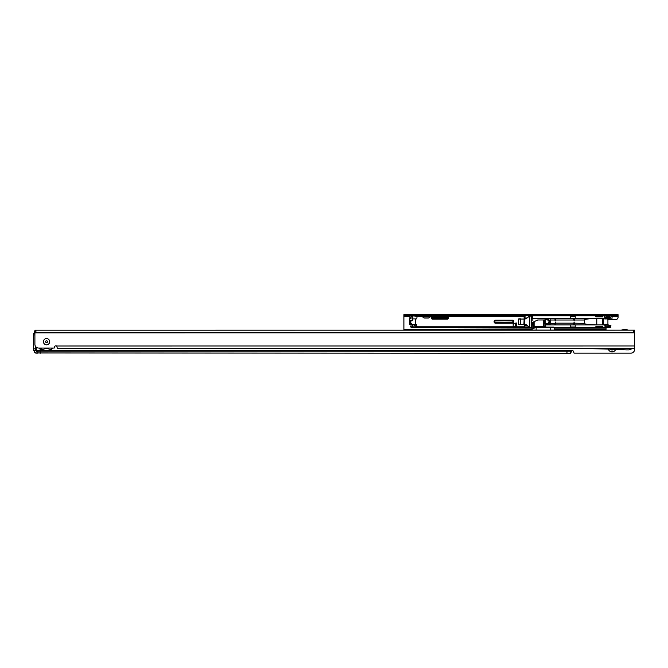 <?xml version="1.0" encoding="UTF-8"?>
<svg xmlns="http://www.w3.org/2000/svg" width="668" height="668" viewBox="0 0 668 668"><rect width="100%" height="100%" fill="white"/><g stroke="black" fill="none" stroke-linecap="round" stroke-linejoin="round"><path stroke-width="1" d="M35.654 346.55L35.654 348.838L33.4 348.838L33.4 333.441L34.903 333.441L34.151 333.441L34.151 332.873A2.255 2.255 0 0 1 34.903 331.194A2.255 2.255 0 0 0 34.151 332.873L34.377 333.441L34.377 332.873A2.029 2.029 0 0 1 34.903 331.512M35.654 348.838L35.654 350.341L33.4 350.341L33.4 348.838M34.377 350.341L34.377 350.909A2.029 2.029 0 0 0 36.406 352.938L570.722 353.347L570.722 351.092L566.965 351.092L566.965 353.347M566.965 351.092L37.909 351.092M615.712 349.381A3.941 3.941 0 0 1 608.298 349.113M633.097 348.587L576.384 348.596A974.695 974.695 0 0 1 626.275 349.865L628.989 349.865L632.496 348.587L634.6 348.587L634.6 349.406A3.757 3.757 0 0 1 630.842 353.163L574.062 353.163L573.728 352.111A1.503 1.503 0 0 0 571.658 350.717L570.722 351.084L570.722 353.347M634.6 341.615L634.6 334.376A3.757 3.757 0 0 0 634.6 334.326M610.435 349.189A2.062 2.062 0 0 0 613.575 349.297M38.811 351.092L38.301 350.717M37.684 353.163L36.406 353.163L37.909 352.938L37.909 351.134L36.314 351.134L36.523 350.683L571.658 350.717L570.722 353.247M627.669 330.176A8.801 8.801 0 0 0 621.991 330.176M621.374 330.176A9.018 9.018 0 0 1 628.287 330.176M41.441 349.372L41.441 349.322A9.018 9.018 0 0 1 39.971 348.053A9.018 9.018 0 0 0 41.441 349.322A9.018 9.018 0 0 1 39.971 348.053M34.151 350.341L34.151 350.909L34.151 350.341M36.03 346.976L36.523 350.909L41.441 350.909L41.441 350.216A9.769 9.769 0 0 1 38.969 348.053M36.314 351.134A0.451 0.451 0 0 1 35.989 351.001L35.654 350.191M36.406 353.163A2.255 2.255 0 0 1 34.151 350.909A2.255 2.255 0 0 0 36.406 353.163L36.406 352.938M526.501 324.915L524.355 324.915L524.355 327.537L417.792 327.537L416.815 326.26L416.815 324.531L411.805 324.531L409.526 320.356M524.205 315.889L524.13 318.511M515.128 323.362L516.69 323.22L516.69 326.226L513.174 326.226L513.174 324.247L515.128 322.995M602.661 327.537L607.546 327.537L602.661 327.537L602.661 326.577L603.037 327.537L554.565 327.537M607.546 315.889L610.201 315.939M603.822 315.889L602.661 315.889L602.661 316.849L602.661 315.889L603.822 315.889M413.041 324.656L412.532 325.951L412.156 324.656L411.029 324.656L411.029 327.32L410.578 326.26L411.563 327.537L417.792 327.537M607.922 318.669L608.214 317.617L605.141 317.617L605.141 318.669L607.922 318.669L607.922 324.531L608.673 325.283L610.385 325.283L610.009 327.537L610.552 327.537L603.037 327.537M532.129 327.537L524.355 327.537L524.13 324.381L518.493 324.381L524.13 324.381L524.13 316.64L430.451 316.64M595.522 327.537L595.898 326.577L602.661 326.577M431.202 315.889L525.065 315.889M595.522 315.889L595.898 316.849L595.898 315.889L530.141 315.889M595.898 315.889L602.661 315.889M409.526 320.214L409.576 320.966L411.563 320.966L412.624 320.214L409.526 320.214L409.526 318.895L411.029 318.669L411.029 316.106L412.907 316.064L412.682 318.895M422.41 316.64L412.532 315.889M423.253 315.889L429.616 315.889M515.128 326.51L516.08 325.099L516.08 326.452M524.205 324.915L524.205 323.972M608.139 316.265L607.488 315.889M595.898 316.849L602.661 316.849M531.72 318.511L570.722 318.511L570.722 316.457L575.231 316.457L575.231 318.511L603.563 318.511L603.563 324.915L570.722 324.915L570.722 326.978L575.231 326.978L575.231 324.915M545.43 324.915L570.722 324.915M607.488 327.537L608.139 327.161L607.813 326.034L609.784 325.967L610.352 325.283M526.501 318.511L524.355 318.511M575.231 318.511L570.722 318.511M524.205 319.463L524.205 318.511M550.14 323.412L554.941 323.412L555.317 322.419L555.692 324.915M573.728 323.412L573.728 324.915L573.728 323.17L555.692 323.17M573.728 323.17L574.104 322.419L574.48 323.17L574.48 324.915M596.741 318.511C589.251 318.611 585.118 319.112 584.325 320.014L584.325 323.412L574.48 323.17M584.325 320.014L574.48 320.014L574.48 318.511L574.104 321.007L573.728 318.511L573.728 320.014L555.692 320.014L555.692 318.511L555.692 320.014M555.692 320.256L555.317 321.007L554.941 320.014L550.14 320.014M412.624 320.214L412.156 316.64L411.029 316.64M417.792 315.889L421.658 315.889M409.676 321.717L409.526 323.537L411.179 323.537M411.029 324.757L409.526 324.531L409.526 323.537M412.907 317.651L412.156 317.651M411.029 326.844L417.099 326.844M524.355 315.889L524.13 316.64M428.856 316.64L424.013 316.64M412.624 318.895L416.815 318.895L417.041 316.64M417.041 326.786L524.13 326.786M518.493 319.045L524.13 319.045L518.493 319.045L518.493 324.381M520.464 318.82L520.464 324.606L520.464 318.82L518.811 318.82M610.385 325.283L610.928 325.283L610.552 327.537L610.928 327.161L609.441 327.161L609.441 326.41L608.139 326.41M610.853 318.143L605.141 318.895L605.141 317.392L607.813 317.392L604.916 317.617L605.442 317.166M584.325 323.412C585.118 324.314 589.251 324.815 596.741 324.915M608.089 326.26L605.141 326.26A0.451 0.451 0 0 1 604.69 325.809L605.141 324.531L607.922 324.531L605.141 324.757L605.141 325.809L608.214 325.809L607.922 324.757M608.214 325.809L605.141 326.034L607.813 326.034M604.916 324.757L605.141 326.26M610.352 318.143L608.089 317.166M520.464 324.606L518.811 324.606M409.526 323.22L409.576 322.469M410.92 324.564L412.381 324.531M412.156 315.889L412.156 316.64M512.857 320.59L495.572 320.966A0.751 0.751 0 0 0 494.821 321.717A0.751 0.751 0 0 0 495.572 322.469L512.857 322.469L513.233 320.966L495.572 320.59A1.127 1.127 0 0 0 494.445 321.717A1.127 1.127 0 0 0 495.572 322.844L512.857 322.844L512.857 320.214A0.751 0.751 0 0 1 513.609 320.966L513.609 322.469A0.751 0.751 0 0 1 512.857 323.22L495.572 323.22A1.503 1.503 0 0 1 494.07 321.717A1.503 1.503 0 0 1 495.572 320.214L512.857 320.214M447.476 318.669L447.476 318.895A0.751 0.751 0 0 0 448.228 318.143A0.751 0.751 0 0 0 447.476 317.392L432.446 317.392A0.751 0.751 0 0 0 431.695 318.143A0.751 0.751 0 0 0 432.446 318.895L447.476 318.895A0.751 0.751 0 0 0 448.228 318.143A0.751 0.751 0 0 0 447.476 317.392L432.446 317.617A0.526 0.526 0 0 0 431.92 318.143A0.526 0.526 0 0 0 432.446 318.669L447.476 318.669A0.526 0.526 0 0 0 448.003 318.143A0.526 0.526 0 0 0 447.476 317.617M554.941 324.915L554.941 323.17M609.784 317.459L608.214 317.617M608.306 325.951L609.784 325.967M523.904 324.606L524.13 319.045M609.725 317.016L610.21 317.734M610.21 325.692L609.725 326.41L609.458 326.034M513.174 326.134L513.308 324.047M515.571 326.452L515.554 323.203L513.358 324.013M549.764 318.594L546.841 318.594L550.014 321.467L550.14 318.594L550.198 321.767L547.292 323.997L549.839 321.417L546.85 319.079M545.923 324.915L545.43 324.832M546.841 318.594L545.923 318.594L546.257 318.97L546.841 318.594L550.14 320.882L550.198 321.717L550.14 324.832L546.841 324.832L547.234 323.704L548.946 322.502L548.946 320.924L547.234 319.721L545.414 319.721L545.923 318.511M544.687 319.964L545.923 318.594L531.72 318.594M525.257 318.895L529.607 316.081L525.858 318.895M531.344 327.353L531.72 316.081L531.72 327.353L529.607 327.353L525.257 324.531M531.72 318.669L532.847 318.669L532.847 320.473M525.332 318.895L526.392 318.594M526.392 324.832L525.332 324.531M550.14 318.594L550.14 320.882M548.829 322.803L549.572 322.018L549.455 321.116M545.414 319.721L544.871 320.323L544.871 323.103L545.414 323.704L547.234 323.704L546.85 324.347M549.455 322.31L549.973 321.717L549.572 321.417M544.996 320.189L544.153 320.189L544.153 326.351L545.43 326.351L545.43 323.729L546.841 324.832L545.923 324.832L545.414 323.704M531.72 324.531L532.847 324.757M532.847 318.669L531.72 318.895M549.764 324.832L550.198 321.659M547.292 319.429L546.816 319.053M525.858 324.531L529.607 327.345M546.107 324.431L545.923 324.832L545.43 324.289M546.841 324.832L550.14 322.544L550.198 321.767M549.572 321.408L548.829 320.623M531.344 316.081L529.607 316.081M526.008 318.895L524.505 318.895L524.505 324.531L526.008 324.531M618.067 315.78L615.812 315.78L615.812 314.653L618.067 314.653L618.067 317.275A2.255 2.255 0 0 1 615.812 319.529L609.8 319.529A3.757 3.757 0 0 0 607.922 320.039M406.144 315.78L403.889 315.78L403.889 314.653L406.144 314.653L406.144 315.78L615.812 315.78M406.144 314.653L615.812 314.653M610.928 316.807L610.736 318.177L608.757 318.177L608.757 319.304L610.736 319.304A1.311 1.311 0 0 0 612.055 317.993L612.072 315.889L611.136 316.615A2.255 2.255 0 0 1 609.542 317.283L606.152 317.283A2.255 2.255 0 0 1 604.557 316.615L603.621 315.78M526.835 318.252L525.816 318.252A0.751 0.534 0 0 1 525.065 317.717L525.056 315.78M411.012 315.78A1.311 1.311 0 0 1 411.029 315.964L411.029 318.553L409.901 318.553L409.901 315.931L411.004 315.722M606.043 330.176L606.043 329.307L554.565 329.307M403.889 330.192L403.889 329.307L532.02 329.307M606.043 327.537L606.043 329.307M403.889 329.307L532.02 328.932M409.901 316.156L403.889 316.156L403.889 328.932M531.544 316.156L530.409 315.78M403.889 316.156L403.889 314.653M524.238 315.78L523.102 316.156M610.385 315.78L610.343 315.822A1.127 1.127 0 0 1 609.542 316.156L606.152 316.156A1.127 1.127 0 0 1 605.35 315.822L605.308 315.78M429.724 315.78L428.931 316.574A1.127 1.127 0 0 1 428.13 316.908L424.739 316.908A1.127 1.127 0 0 1 423.938 316.574L423.145 315.78M431.411 315.78L429.724 317.367A2.255 2.255 0 0 1 428.13 318.035L424.739 318.035A2.255 2.255 0 0 1 423.145 317.367L421.458 315.78M43.428 341.707A3.115 3.115 0 0 1 46.551 338.584A3.115 3.115 0 0 1 49.666 341.699A3.115 3.115 0 0 1 46.551 344.822A3.115 3.115 0 0 1 43.428 341.707A3.115 3.115 0 0 0 46.551 344.822A3.115 3.115 0 0 0 49.666 341.699A3.115 3.115 0 0 0 46.551 338.584A3.115 3.115 0 0 0 43.428 341.707M576.384 348.596L57.448 348.613L56.671 345.982A1.503 1.503 0 0 0 54.442 347.302L54.233 348.053L38.66 348.053A3.757 3.757 0 0 1 34.903 344.296L34.903 332.839L634.6 332.806L634.6 330.176L35.922 330.209L35.922 332.464L633.581 332.43L633.581 330.176M34.903 330.209L34.903 332.464L34.903 330.209L35.922 330.209M34.903 332.839L35.922 332.464M633.581 332.43L634.6 332.43L634.6 330.176M634.6 348.587L634.6 332.806M49.474 348.053A6.989 6.989 0 0 1 43.629 348.053M52.956 348.053A9.018 9.018 0 0 1 40.147 348.053M40.69 348.053A8.642 8.642 0 0 0 52.413 348.053M45.608 341.707A0.935 0.935 0 0 0 46.551 342.642A0.935 0.935 0 0 0 47.486 341.699A0.935 0.935 0 0 0 46.551 340.764A0.935 0.935 0 0 0 45.608 341.707M553.847 327.103L534.592 327.103L536.145 327.328L534.625 327.328L534.008 328.456L532.246 328.23L532.171 330.109L532.02 328.456M532.129 328.264L532.262 322.527M554.415 330.109L554.415 327.328L554.565 330.109L532.171 330.109M537.815 319.964L532.304 322.51L537.723 319.98L545.005 319.964L537.715 319.989M532.496 328.005L533.866 328.097L533.415 326.351L534.133 326.351L534.133 321.909L532.129 322.736M550.432 330.109L550.399 327.103M536.145 330.109L536.145 327.328L554.565 327.328M543.936 319.964L543.435 320.189L543.435 326.351L544.545 327.103L543.435 326.351L534.133 326.351L534.592 327.103A0.751 0.718 -90 0 0 533.907 327.621L534.625 327.328M533.415 326.351L533.532 321.934M532.179 328.197L532.329 322.502M533.699 328.272L532.246 328.23M545.848 326.953L546.382 327.103M34.903 334.935L33.4 334.935M40.163 351.092L40.163 353.347M35.989 351.001L35.604 350.616A0.601 0.601 0 0 1 35.446 350.341M527.486 325.692L524.355 326.009L527.895 326.009M525.065 317.417L524.355 317.734L525.073 317.734M516.08 325.099L516.464 322.995M532.396 318.511L532.396 315.889M607.922 324.306L605.141 324.306A0.451 0.451 0 0 0 604.69 324.757M607.922 319.12L604.69 318.669A0.451 0.451 0 0 0 605.141 319.12M604.69 318.669L604.916 317.617M605.141 317.166A0.451 0.451 0 0 0 604.69 317.617M432.446 317.166L447.476 317.166A0.977 0.977 0 0 1 448.453 318.143A0.977 0.977 0 0 1 447.476 319.12L432.446 319.12A0.977 0.977 0 0 1 431.47 318.143A0.977 0.977 0 0 1 432.446 317.166L432.446 317.392A0.751 0.751 0 0 0 431.695 318.143A0.751 0.751 0 0 0 432.446 318.895L432.446 319.12M415.538 318.895L415.538 324.531M596.774 324.915L596.774 318.511M602.645 324.915L602.645 318.511M495.572 320.214L495.572 320.59A1.127 1.127 0 0 0 494.445 321.717A1.127 1.127 0 0 0 495.572 322.844L495.572 322.469M555.692 319.638L554.941 319.638M554.941 323.788L555.692 323.788M574.48 319.638L573.728 319.638M573.728 323.788L574.48 323.788M610.385 317.116L610.385 318.143M595.898 326.577L595.898 327.537M516.464 326.452L516.69 325.099M608.673 325.283L608.673 326.034M608.673 317.392L608.673 318.143M608.139 327.161L609.441 327.161L609.224 327.537M609.725 326.41L609.224 326.034M512.857 323.22L513.609 322.469M545.197 323.471L545.197 319.955M526.292 324.757L525.332 324.757M525.332 318.669L526.292 318.669M529.816 327.353L529.816 316.081M529.666 327.353L529.666 316.081M524.731 324.531L524.731 318.895M609.508 318.177L609.508 319.304M529.574 315.83L525.065 315.83M411.029 317.801L409.901 317.801M602.285 330.184L602.285 329.307M405.392 329.307L405.392 330.192M554.565 328.932L606.043 328.932M618.067 316.156L612.055 316.156M634.6 345.957L56.671 345.982M546.182 327.103L545.38 326.351L545.38 323.671M545.673 326.953A0.751 0.718 90 0 1 545.38 326.351M416.941 326.552L412.907 324.531M513.308 326.134L514.16 326.452M550.14 324.832L550.14 322.544"/></g></svg>
